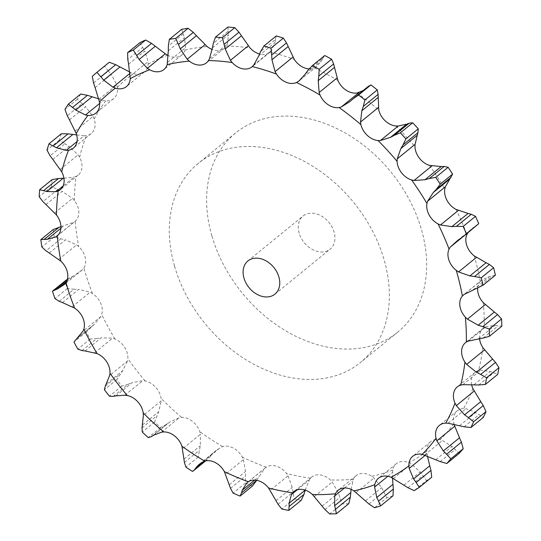 <?xml version="1.0" encoding="UTF-8"?>
<svg xmlns="http://www.w3.org/2000/svg" width="541" height="541" viewBox="0 0 541 541"><rect width="100%" height="100%" fill="white"/><g stroke="black" fill="none" stroke-linecap="round" stroke-linejoin="round"><path stroke-width="0.41" stroke-dasharray="2.71 2.03" d="M227.849 27.05L228.146 31.283L213.31 43.368M228.092 30.952L228.633 35.043M212.417 47.872L228.6 34.692L227.355 44.004L226.381 45.958A17.156 12.808 50.8 0 1 224.339 48.257A17.156 12.808 50.8 0 1 217.989 50.516A17.156 12.808 50.8 0 1 212.119 49.434M168.305 50.766L184.481 37.586L185.529 47.777L185.063 50.043A17.156 12.808 50.8 0 1 181.79 54.966A17.156 12.808 50.8 0 1 178.354 56.771A17.156 12.808 50.8 0 1 168.258 55.567M128.582 64.23L144.765 51.043L148.085 61.613L148.146 64.081A17.156 12.808 50.8 0 1 144.319 72.021A17.156 12.808 50.8 0 1 143.433 72.663A17.156 12.808 50.8 0 1 133.275 73.61L130.827 72.67L129.996 73.346M95.115 87.635L111.297 74.448L116.782 84.863L117.363 87.419A17.156 12.808 50.8 0 1 114.868 97.454A17.156 12.808 50.8 0 1 113.657 98.631A17.156 12.808 50.8 0 1 105.779 100.849L103.338 100.45L99.625 103.473M69.464 119.886L85.647 106.705L93.072 116.443L94.154 118.973A17.156 12.808 50.8 0 1 93.992 129.982A17.156 12.808 50.8 0 1 91.253 133.546A17.156 12.808 50.8 0 1 86.404 135.669L84.078 135.825L77.032 141.566M52.835 159.473L69.018 146.293L78.073 154.875L79.601 157.255A17.156 12.808 50.8 0 1 81.779 168.738A17.156 12.808 50.8 0 1 78.147 175.135A17.156 12.808 50.8 0 1 76.044 176.44L73.948 177.144L63.067 186.009M45.992 204.559L62.174 191.372L72.487 198.364L74.388 200.481A17.156 12.808 50.8 0 1 78.81 211.889A17.156 12.808 50.8 0 1 75.192 221.255L58.374 234.74M49.265 253.019L65.447 239.832L76.565 244.877L78.756 246.628A17.156 12.808 50.8 0 1 85.207 257.435A17.156 12.808 50.8 0 1 83.882 268.025L82.516 269.716L64.677 284.241M62.499 302.595L78.682 289.408L90.124 292.235L92.504 293.54A17.156 12.808 50.8 0 1 100.687 303.244A17.156 12.808 50.8 0 1 101.708 314.558L100.809 316.634L82.976 331.16M85.072 350.96L101.255 337.78L112.528 338.226L114.983 339.024A17.156 12.808 50.8 0 1 124.518 347.166A17.156 12.808 50.8 0 1 127.845 358.676L127.453 361.043L109.62 375.569M115.936 395.87L132.119 382.69L142.729 380.695L145.15 380.952A17.156 12.808 50.8 0 1 155.585 387.146A17.156 12.808 50.8 0 1 161.062 398.325L161.198 400.867L143.365 415.393M153.637 435.207L169.82 422.027L179.314 417.666L181.587 417.368A17.156 12.808 50.8 0 1 192.44 421.331A17.156 12.808 50.8 0 1 199.805 431.644L200.461 434.24L182.628 448.773M202.963 461.818L216.596 450.119L222.601 446.555A17.156 12.808 50.8 0 1 233.354 448.104A17.156 12.808 50.8 0 1 242.273 457.071L243.416 459.613L225.577 474.139M256.63 480.32L264.583 468.52L266.26 467.167A17.156 12.808 50.8 0 1 276.424 466.22A17.156 12.808 50.8 0 1 286.466 473.429L288.042 475.789L270.209 490.322M305.246 490.146L309.283 480.023L310.534 478.23A17.156 12.808 50.8 0 1 311.738 477.054A17.156 12.808 50.8 0 1 319.623 474.836A17.156 12.808 50.8 0 1 330.328 479.941L332.262 482.017L338.348 492.932L342.054 503.881L329.692 513.95M351.129 489.355L353.341 479.225A17.156 12.808 50.8 0 1 356.079 475.667A17.156 12.808 50.8 0 1 360.935 473.544A17.156 12.808 50.8 0 1 371.802 476.31L374.007 478.001L381.662 487.678L386.876 497.659L374.514 507.728M392.489 477.933L392.692 470.109A17.156 12.808 50.8 0 1 396.323 463.718A17.156 12.808 50.8 0 1 398.433 462.406A17.156 12.808 50.8 0 1 408.955 462.704L411.322 463.935L420.154 471.948L426.531 480.57L414.169 490.64M427.478 456.333L426.741 451.309A17.156 12.808 50.8 0 1 430.365 441.95A17.156 12.808 50.8 0 1 430.595 441.754A17.156 12.808 50.8 0 1 440.043 439.759L442.457 440.469L452.019 446.481L459.181 453.412M454.149 424.658L453.899 423.704A17.156 12.808 50.8 0 1 455.231 413.114A17.156 12.808 50.8 0 1 457.28 410.808A17.156 12.808 50.8 0 1 463.617 408.55L465.97 408.712L475.762 412.465L483.289 417.456M471.651 384.752A17.156 12.808 50.8 0 1 471.874 377.266A17.156 12.808 50.8 0 1 475.14 372.336A17.156 12.808 50.8 0 1 478.575 370.531L480.753 370.132L490.288 371.491L497.727 374.386M479.549 338.592A17.156 12.808 50.8 0 1 479.509 336.069A17.156 12.808 50.8 0 1 483.336 328.123A17.156 12.808 50.8 0 1 484.215 327.488L486.116 326.548L494.907 325.479L501.825 326.203M477.662 288.116A17.156 12.808 50.8 0 1 480.273 281.421L463.623 294.798M305.462 73.847L321.645 60.666L316.918 66.333L314.409 67.95A17.156 12.808 50.8 0 1 309.094 68.89M258.862 55.689L275.044 42.509L271.609 50.475L270.182 52.024A17.156 12.808 50.8 0 1 269.959 52.207A17.156 12.808 50.8 0 1 260.498 54.201A17.156 12.808 50.8 0 1 259.565 53.985M174.567 266.253A128.406 95.872 -129.2 0 0 360.414 362.531A128.406 95.872 -129.2 0 0 353.645 202.422A128.406 95.872 -129.2 0 0 198.216 163.423A128.406 95.872 -129.2 0 0 174.567 266.253M181.695 29.309L183.176 33.968L168.339 46.053M183.034 33.616L184.603 37.951M276.282 35.929L275.437 39.493L260.6 51.578M275.464 39.195L274.99 42.82M139.97 42.597L142.635 47.419L127.798 59.503M142.411 47.06L144.968 51.415M324.728 55.534L322.835 58.205L307.998 70.296M322.943 57.968L321.516 60.923M109.275 62.269A263.014 196.376 50.8 0 0 104.636 66.293L108.41 71.006L93.573 83.091M129.847 72.095L130.827 72.67M108.112 70.668L111.574 74.807M368.522 86.208L353.293 98.645M350.047 101.498L363.241 90.509M368.306 86.391L366.027 88.501M80.731 94.012A263.014 196.376 50.8 0 0 77.343 99.294L82.11 103.629L67.267 115.713M98.807 98.868L103.338 100.45M81.738 103.331L85.992 107.017M61.343 133.755A263.014 196.376 50.8 0 0 59.361 140.051L64.954 143.757L50.117 155.849M76.68 134.905L84.078 135.825M64.535 143.514L69.41 146.557M52.017 179.653A263.014 196.376 50.8 0 0 51.537 186.659L57.752 189.519L42.915 201.61M63.933 178.226L73.948 177.144M57.299 189.343L62.607 191.568M477.48 225.009L474.038 227.064L467.904 232.819M462.237 237.357L468.026 232.644M57.076 236.018L75.192 221.255A239.21 178.604 50.8 0 0 78.756 246.628M53.194 229.553A263.014 196.376 50.8 0 0 54.235 236.944L60.842 238.777L45.999 250.868M60.937 226.659L73.414 222.486M60.369 238.682L65.894 239.947M495.387 275.173L489.402 276.573L481.808 279.995L463.975 294.52M59.233 301.31L74.07 289.225L67.327 288.556A263.014 196.376 50.8 0 1 64.812 281.117L65.38 280.644M67.449 279.109L74.009 275.592L82.516 269.716M73.596 289.212L79.128 289.435M468.283 341.08L486.116 326.548M81.989 350.588L96.832 338.497L90.198 339.072A263.014 196.376 50.8 0 1 86.33 331.937L94.066 324.526L100.809 316.634M96.372 338.578L101.688 337.719M462.92 384.665L480.753 370.132M113.211 396.391L128.048 384.299L121.793 386.132A263.014 196.376 50.8 0 1 116.748 379.64L122.746 370.626L127.453 361.043M127.629 384.475L132.511 382.534M448.137 423.238L465.97 408.712M151.433 436.58L166.27 424.489L160.616 427.546A263.014 196.376 50.8 0 1 154.631 421.994L158.702 411.715L161.198 400.867M165.904 424.746L170.165 421.791M424.624 455.001L442.457 440.469M431.718 477.25A263.014 196.376 50.8 0 1 426.531 480.57M204.951 461.06L209.705 457.186L204.863 461.365A263.014 196.376 50.8 0 1 198.222 457.017L200.265 445.885L200.461 434.24M209.408 457.517L212.884 453.649M393.483 478.467L411.322 463.935M392.962 495.854A263.014 196.376 50.8 0 1 386.876 497.659M252.464 486.014A263.014 196.376 50.8 0 1 245.472 483.072L245.479 471.536L243.416 459.613M356.167 492.533L374.007 478.001M348.762 503.671A263.014 196.376 50.8 0 1 342.054 503.881M301.188 500.337A263.014 196.376 50.8 0 1 294.176 498.937L292.235 487.468L288.042 475.789M314.429 496.543L332.262 482.017M211.876 235.856A128.406 95.872 50.8 0 1 235.524 133.032A128.406 95.872 50.8 0 1 390.954 172.031A128.406 95.872 50.8 0 1 397.723 332.14A128.406 95.872 50.8 0 1 211.876 235.856M104.636 66.293L92.274 76.362M77.343 99.294L64.981 109.363M59.361 140.051L46.999 150.121M51.537 186.659L39.175 196.728M457.855 240.245L474.038 227.064M461.473 237.878L476.317 225.793M60.89 228.228L63.513 226.091M54.235 236.944L41.873 247.014M473.219 289.753L489.402 276.573M477.345 288.245L492.182 276.153M66.509 281.699L74.009 275.592M478.724 338.659L494.907 325.479M483.181 338.051L498.024 325.959M64.812 281.117L52.45 291.186M67.327 288.556L54.966 298.625M67.24 279.886L70.12 277.54M77.884 337.712L94.066 324.526M474.105 384.678L490.288 371.491M478.724 384.969L493.561 372.877M86.33 331.937L73.968 342.007M90.198 339.072L77.836 349.141M75.909 339.383L90.753 327.291M106.563 383.806L122.746 370.626M459.586 425.645L475.762 412.465M464.178 426.802L479.015 414.717M116.748 379.64L104.386 389.709M121.793 386.132L109.431 396.201M105.285 386.193L120.122 374.102M142.52 424.895L158.702 411.715M435.836 459.661L452.019 446.481M440.225 461.601L455.062 449.517M154.631 421.994L142.269 432.063M160.616 427.546L148.254 437.615M142.033 427.857L156.87 415.772M184.082 459.066L200.265 445.885M403.971 485.128L420.154 471.948M407.982 487.739L422.819 475.647M198.222 457.017L185.861 467.086M204.863 461.365L192.501 471.434M184.427 462.44L199.271 450.355M229.296 484.716L245.479 471.536M365.479 500.858L381.662 487.678M368.955 503.989L383.792 491.897M245.472 483.072L233.11 493.142M230.5 488.32L245.344 476.229M276.052 500.648L292.235 487.468M322.166 506.112L338.348 492.932M324.972 509.588L339.809 497.504M294.176 498.937L281.814 509.013M278.088 504.286L292.931 492.195M299.166 233.13A21.403 15.98 50.8 0 1 303.102 215.994A21.403 15.98 50.8 0 1 329.009 222.493A21.403 15.98 50.8 0 1 330.138 249.178A21.403 15.98 50.8 0 1 299.166 233.13M226.381 45.958A239.21 178.604 50.8 0 1 250.064 48.007M209.516 58.536L227.355 44.004M185.063 50.043A239.21 178.604 50.8 0 1 207.142 46.56M148.146 64.081A239.21 178.604 50.8 0 1 167.595 55.229M117.363 87.419A239.21 178.604 50.8 0 1 133.275 73.61M94.154 118.973A239.21 178.604 50.8 0 1 105.779 100.849M79.601 157.255A239.21 178.604 50.8 0 1 86.404 135.669M74.388 200.481A239.21 178.604 50.8 0 1 76.044 176.44M92.504 293.54A239.21 178.604 50.8 0 1 84.18 269.073A239.21 178.604 50.8 0 1 83.882 268.025M114.983 339.024A239.21 178.604 50.8 0 1 101.708 314.558M145.15 380.952A239.21 178.604 50.8 0 1 127.845 358.676M181.587 417.368A239.21 178.604 50.8 0 1 161.062 398.325M222.601 446.555A239.21 178.604 50.8 0 1 199.805 431.644M266.26 467.167A239.21 178.604 50.8 0 1 242.273 457.071M310.534 478.23A239.21 178.604 50.8 0 1 286.466 473.429M353.341 479.225A239.21 178.604 50.8 0 1 330.328 479.941M392.692 470.109A239.21 178.604 50.8 0 1 371.802 476.31M426.741 451.309A239.21 178.604 50.8 0 1 408.955 462.704M453.899 423.704A239.21 178.604 50.8 0 1 440.043 439.759M472.888 388.58A239.21 178.604 50.8 0 1 463.617 408.55M482.829 347.586A239.21 178.604 50.8 0 1 478.575 370.531M483.255 302.635A239.21 178.604 50.8 0 1 484.215 327.488M474.146 255.825A239.21 178.604 50.8 0 1 480.273 281.421M455.921 209.36A239.21 178.604 50.8 0 1 466.937 234.496M429.446 165.39A239.21 178.604 50.8 0 1 444.824 188.904M395.944 125.992A239.21 178.604 50.8 0 1 414.974 146.773M356.992 92.998A239.21 178.604 50.8 0 1 378.781 110.073M314.409 67.95A239.21 178.604 50.8 0 1 337.936 80.528M270.182 52.024A239.21 178.604 50.8 0 1 294.351 59.51M253.77 65.001L271.609 50.475M167.69 62.303L185.529 47.777M299.876 80.19L316.221 66.881M130.253 76.139L148.085 61.613M98.949 99.388L116.782 84.863M75.24 130.969L93.072 116.443M60.24 169.407L78.073 154.875M54.648 212.89L72.487 198.364M58.726 259.403L76.565 244.877M72.284 306.761L90.124 292.235M94.689 352.752L112.528 338.226M124.89 395.228L142.729 380.695M161.482 432.198L179.314 417.666M425.26 455.306L427.018 453.872M202.74 461.933L220.579 447.407M387.836 476.276L392.441 472.53M248.326 481.767L264.583 468.52M344.482 487.975L352.576 481.382M297.239 489.835L309.283 480.023M254.649 480.117L258.47 477M224.339 48.257L206.459 62.824M269.959 52.207L252.079 66.773M181.79 54.966L163.909 69.532M144.319 72.021L126.438 86.587M113.657 98.631L95.777 113.197M91.253 133.546L73.373 148.112M78.147 175.135L60.267 189.702M483.336 328.123L465.456 342.69M475.14 372.336L457.26 386.903M457.28 410.808L439.4 425.375M430.595 441.754L412.715 456.32M396.323 463.718L378.443 478.285M265.367 467.816L247.494 482.369M356.079 475.667L338.199 490.234M311.738 477.054L293.858 491.62M235.524 133.032L198.216 163.423M397.723 332.14L360.414 362.531M316.918 66.333L299.139 80.819M365.513 88.94L348.965 102.418M92.734 325.567L77.978 337.584M206.845 459.891L205.6 460.905M216.596 450.119L199.237 464.266M274.95 294.135L330.138 249.178M247.92 260.951L303.102 215.994"/><path stroke-width="0.81" d="M213.31 43.368L215.487 37.119A263.014 196.376 50.8 0 1 222.392 37.721L234.753 27.645L238.994 32.223L250.064 48.007A17.156 12.808 50.8 0 0 259.565 53.985M234.753 27.645A263.014 196.376 50.8 0 0 227.849 27.05L215.487 37.119M212.336 48.318L213.411 42.915M208.501 60.524A239.21 178.604 50.8 0 1 232.184 62.573A17.156 12.808 50.8 0 0 242.618 68.768A17.156 12.808 50.8 0 0 252.079 66.773A17.156 12.808 50.8 0 0 252.302 66.59A239.21 178.604 50.8 0 1 276.471 74.076A17.156 12.808 50.8 0 0 286.006 82.212A17.156 12.808 50.8 0 0 296.529 82.516A239.21 178.604 50.8 0 1 320.056 95.094A17.156 12.808 50.8 0 0 328.245 104.792A17.156 12.808 50.8 0 0 339.112 107.564A239.21 178.604 50.8 0 1 360.901 124.64A17.156 12.808 50.8 0 0 367.359 135.446A17.156 12.808 50.8 0 0 378.064 140.559A239.21 178.604 50.8 0 1 397.094 161.34A17.156 12.808 50.8 0 0 401.517 172.748A17.156 12.808 50.8 0 0 411.566 179.957A239.21 178.604 50.8 0 1 426.944 203.47A17.156 12.808 50.8 0 0 429.128 214.953A17.156 12.808 50.8 0 0 438.041 223.927A239.21 178.604 50.8 0 1 449.057 249.063A17.156 12.808 50.8 0 0 448.902 260.079A17.156 12.808 50.8 0 0 456.266 270.392A239.21 178.604 50.8 0 1 462.393 295.988A17.156 12.808 50.8 0 0 459.904 306.023A17.156 12.808 50.8 0 0 465.375 317.202A239.21 178.604 50.8 0 1 466.335 342.054A17.156 12.808 50.8 0 0 465.456 342.69A17.156 12.808 50.8 0 0 461.629 350.636A17.156 12.808 50.8 0 0 464.949 362.152A239.21 178.604 50.8 0 1 460.695 385.097A17.156 12.808 50.8 0 0 457.26 386.903A17.156 12.808 50.8 0 0 453.994 391.833A17.156 12.808 50.8 0 0 455.008 403.146A239.21 178.604 50.8 0 1 445.737 423.116A17.156 12.808 50.8 0 0 439.4 425.375A17.156 12.808 50.8 0 0 437.351 427.681A17.156 12.808 50.8 0 0 436.019 438.271A239.21 178.604 50.8 0 1 422.163 454.325A17.156 12.808 50.8 0 0 412.715 456.32A17.156 12.808 50.8 0 0 412.485 456.516A17.156 12.808 50.8 0 0 408.861 465.875A239.21 178.604 50.8 0 1 391.075 477.27A17.156 12.808 50.8 0 0 380.553 476.973A17.156 12.808 50.8 0 0 378.443 478.285A17.156 12.808 50.8 0 0 374.812 484.675A239.21 178.604 50.8 0 1 353.922 490.876A17.156 12.808 50.8 0 0 343.055 488.11A17.156 12.808 50.8 0 0 338.199 490.234A17.156 12.808 50.8 0 0 335.461 493.791A239.21 178.604 50.8 0 1 312.448 494.508A17.156 12.808 50.8 0 0 301.743 489.402A17.156 12.808 50.8 0 0 293.858 491.62A17.156 12.808 50.8 0 0 292.647 492.797A239.21 178.604 50.8 0 1 268.586 487.996A17.156 12.808 50.8 0 0 258.537 480.787A17.156 12.808 50.8 0 0 248.38 481.733A239.21 178.604 50.8 0 1 224.387 471.637A17.156 12.808 50.8 0 0 215.474 462.67A17.156 12.808 50.8 0 0 204.714 461.121A239.21 178.604 50.8 0 1 181.925 446.21A17.156 12.808 50.8 0 0 174.56 435.897A17.156 12.808 50.8 0 0 163.707 431.934A239.21 178.604 50.8 0 1 143.182 412.891A17.156 12.808 50.8 0 0 137.705 401.713A17.156 12.808 50.8 0 0 127.27 395.518A239.21 178.604 50.8 0 1 109.965 373.243A17.156 12.808 50.8 0 0 106.638 361.733A17.156 12.808 50.8 0 0 97.103 353.591A239.21 178.604 50.8 0 1 83.828 329.124A17.156 12.808 50.8 0 0 82.807 317.81A17.156 12.808 50.8 0 0 74.624 308.106A239.21 178.604 50.8 0 1 66.3 283.64A239.21 178.604 50.8 0 1 66.002 282.591A17.156 12.808 50.8 0 0 67.327 272.001A17.156 12.808 50.8 0 0 60.876 261.195A239.21 178.604 50.8 0 1 57.305 235.822A17.156 12.808 50.8 0 0 60.93 226.456A17.156 12.808 50.8 0 0 56.507 215.048A239.21 178.604 50.8 0 1 58.164 191.007A17.156 12.808 50.8 0 0 60.267 189.702A17.156 12.808 50.8 0 0 63.899 183.304A17.156 12.808 50.8 0 0 61.721 171.822A239.21 178.604 50.8 0 1 68.518 150.236A17.156 12.808 50.8 0 0 73.373 148.112A17.156 12.808 50.8 0 0 76.112 144.548A17.156 12.808 50.8 0 0 76.267 133.539A239.21 178.604 50.8 0 1 87.899 115.416A17.156 12.808 50.8 0 0 95.777 113.197A17.156 12.808 50.8 0 0 96.988 112.021A17.156 12.808 50.8 0 0 99.483 101.985A239.21 178.604 50.8 0 1 115.395 88.176A17.156 12.808 50.8 0 0 125.553 87.229A17.156 12.808 50.8 0 0 126.438 86.587A17.156 12.808 50.8 0 0 130.266 78.648A239.21 178.604 50.8 0 1 149.715 69.796A17.156 12.808 50.8 0 0 160.474 71.338A17.156 12.808 50.8 0 0 163.909 69.532A17.156 12.808 50.8 0 0 167.183 64.609A239.21 178.604 50.8 0 1 189.262 61.126A17.156 12.808 50.8 0 0 200.109 65.082A17.156 12.808 50.8 0 0 206.459 62.824A17.156 12.808 50.8 0 0 208.501 60.524L209.516 58.536L212.417 47.872M232.184 62.573L230.419 60.342L225.239 48.988L222.392 37.721M212.119 49.434A17.156 12.808 50.8 0 1 207.142 46.56L196.444 35.699L180.261 48.879L187.179 59.233L205.019 44.7M168.258 55.567A17.156 12.808 50.8 0 1 167.595 55.229L165.255 53.796L147.423 68.328L139.118 59.436L133.282 50.083A263.014 196.376 50.8 0 0 127.608 52.666L127.798 59.503M455.008 403.146L456.32 405.615L464.604 414.832L480.787 401.652L472.888 388.58A17.156 12.808 50.8 0 1 471.651 384.752M464.949 362.152L466.673 364.411L476.411 372.249L492.594 359.062L482.829 347.586A17.156 12.808 50.8 0 1 479.549 338.592M465.375 317.202L467.431 319.143L478.203 325.202L494.386 312.015L483.255 302.635A17.156 12.808 50.8 0 1 477.784 291.457A17.156 12.808 50.8 0 1 477.662 288.116M456.266 270.392L458.565 271.934L469.899 275.896L486.082 262.71L474.146 255.825A17.156 12.808 50.8 0 1 466.782 245.513A17.156 12.808 50.8 0 1 466.937 234.496L468.026 232.644M438.041 223.927L440.475 224.982L451.891 226.632L468.073 213.452L455.921 209.36A17.156 12.808 50.8 0 1 447.008 200.386A17.156 12.808 50.8 0 1 444.824 188.904L445.426 186.706L452.601 174.128L440.239 184.197L436.33 189.316L451.167 177.225M411.566 179.957L414.014 180.491L425.016 179.72L441.199 166.533L429.446 165.39A17.156 12.808 50.8 0 1 419.397 158.182A17.156 12.808 50.8 0 1 414.974 146.773L415.055 144.346L417.916 132.728L418.254 128.832L405.892 138.902L403.072 144.812L417.916 132.728M378.064 140.559L380.424 140.532L390.534 137.346L406.71 124.166L398.257 126.006L395.944 125.992A17.156 12.808 50.8 0 1 385.239 120.88A17.156 12.808 50.8 0 1 378.781 110.073L378.105 94.377L377.273 89.914L364.911 99.99L363.268 106.462L378.105 94.377M363.241 90.509L356.992 92.998A17.156 12.808 50.8 0 1 346.125 90.225A17.156 12.808 50.8 0 1 337.936 80.528L333.608 63.966L331.586 59.199L319.224 69.268L318.771 76.058L333.608 63.966M309.094 68.89A17.156 12.808 50.8 0 1 303.886 67.645A17.156 12.808 50.8 0 1 294.351 59.51L286.507 42.922L283.328 38.113L270.967 48.183L271.663 55.006L286.507 42.922M230.419 60.342L248.251 45.816M225.239 48.988L241.421 35.801M224.15 44.308L238.994 32.223M189.262 61.126L187.179 59.233M252.302 66.59L253.77 65.001L258.862 55.689M169.333 39.378L181.695 29.309A263.014 196.376 50.8 0 1 188.126 28.294L193.293 32.372L178.449 44.463L175.764 38.364A263.014 196.376 50.8 0 0 169.333 39.378L168.339 46.053M192.961 32.047L196.748 36.037M260.6 51.578L263.92 45.999L276.282 35.929A263.014 196.376 50.8 0 1 283.328 38.113M167.183 64.609L168.305 50.766M276.471 74.076L275.099 71.615L292.938 57.082M149.715 69.796L147.423 68.328M296.529 82.516L299.139 80.819L305.462 73.847M127.608 52.666L139.97 42.597A263.014 196.376 50.8 0 1 145.644 40.014L151.541 43.361L165.255 53.796M307.998 70.296L312.367 65.603L324.728 55.534A263.014 196.376 50.8 0 1 331.586 59.199M130.266 78.648L128.582 64.23M320.056 95.094L319.149 92.511L336.982 77.978M115.395 88.176L112.988 87.202L129.996 73.346M339.112 107.564L341.27 106.983L350.047 101.498M112.988 87.202L103.737 80.156L96.913 72.338L109.275 62.269L115.7 64.677L129.847 72.095M377.273 89.914A263.014 196.376 50.8 0 0 370.923 84.937L368.13 86.553M99.483 101.985L95.115 87.635M360.901 124.64L360.502 122.056L378.335 107.524M87.899 115.416L85.505 114.976L99.625 103.473M85.505 114.976L75.767 110.066L68.369 104.082L80.731 94.012L87.432 95.324L98.807 98.868M418.254 128.832A263.014 196.376 50.8 0 0 412.709 122.78L409.199 123.213L394.362 135.297L400.347 132.849A263.014 196.376 50.8 0 1 405.892 138.902M409.436 123.125L406.453 124.268M76.267 133.539L69.464 119.886M397.094 161.34L397.222 158.871L415.055 144.346M68.518 150.236L66.245 150.351L77.032 141.566M66.245 150.351L56.514 147.788L48.981 143.832L61.343 133.755L68.071 133.87L76.68 134.905M452.601 174.128A263.014 196.376 50.8 0 0 448.124 167.277L444.127 166.459L429.284 178.55L435.762 177.347A263.014 196.376 50.8 0 1 440.239 184.197M444.404 166.459L440.895 166.554M61.721 171.822L52.835 159.473M426.944 203.47L427.593 201.238L445.426 186.706M58.164 191.007L56.108 191.676L63.067 186.009M56.108 191.676L46.891 191.534L39.655 189.722L52.017 179.653L58.509 178.51L63.933 178.226M463.617 236.309L478.724 223.676A263.014 196.376 50.8 0 0 475.512 216.353L471.272 214.277L456.435 226.368L463.15 226.422A263.014 196.376 50.8 0 1 466.362 233.746L463.617 236.309L457.855 240.245L450.193 247.169L462.237 237.357M471.583 214.371L467.742 213.377M56.507 215.048L45.992 204.559M449.057 249.063L450.193 247.169M58.374 234.74L55.581 237.012L57.076 236.018M55.581 237.012L47.337 239.278L40.832 239.622L53.194 229.553L60.937 226.659M483.025 285.242L495.387 275.173A263.014 196.376 50.8 0 0 493.602 267.714L489.375 264.434L474.531 276.525L481.24 277.783A263.014 196.376 50.8 0 1 483.025 285.242L463.975 294.52L462.393 295.988M489.693 264.617L485.744 262.547M60.876 261.195L49.265 253.019M463.623 294.798L463.975 294.52M66.002 282.591L64.677 284.241L57.826 288.772L52.45 291.186L67.449 279.109M501.548 318.96L489.186 329.036L482.741 326.669L497.578 314.578L501.548 318.96A263.014 196.376 50.8 0 1 501.825 326.203L489.463 336.272L483.181 338.051L468.283 341.08L466.335 342.054M497.889 314.842L494.055 311.772M74.624 308.106L62.499 302.595M83.828 329.124L82.976 331.16L73.968 342.007A263.014 196.376 50.8 0 0 77.836 349.141L81.989 350.588M498.964 367.697L486.602 377.767L480.672 374.46L495.515 362.369L498.964 367.697A263.014 196.376 50.8 0 1 497.727 374.386L485.365 384.455L478.724 384.969L462.92 384.665L460.695 385.097M495.793 362.707L492.29 358.744M97.103 353.591L85.072 350.96M109.965 373.243L109.62 375.569L105.285 386.193L104.386 389.709A263.014 196.376 50.8 0 0 109.431 396.201L113.211 396.391M485.987 411.64L473.625 421.71L468.425 417.659L483.262 405.567L485.987 411.64A263.014 196.376 50.8 0 1 483.289 417.456L470.92 427.532L464.178 426.802L448.137 423.238L445.737 423.116M483.498 405.973L480.53 401.266M127.27 395.518L124.89 395.228L115.936 395.87M436.019 438.271L436.851 440.827L443.336 450.964L459.519 437.784L454.149 424.658M143.182 412.891L143.365 415.393L142.033 427.857L142.269 432.063A263.014 196.376 50.8 0 0 148.254 437.615L151.433 436.58M463.218 448.732L450.856 458.809L446.568 454.251L461.405 442.159L463.218 448.732A263.014 196.376 50.8 0 1 459.181 453.412L446.819 463.488L440.225 461.601L422.163 454.325M461.581 442.606L459.316 437.351M163.707 431.934L161.482 432.198L153.637 435.207M408.861 465.875L409.179 468.405L413.601 478.954L429.784 465.774L427.478 456.333M181.925 446.21L184.427 462.44L185.861 467.086A263.014 196.376 50.8 0 0 192.501 471.434L204.951 461.06M431.069 470.907L429.655 465.321M419.356 487.319L431.718 477.25L430.961 470.433L416.124 482.518L419.356 487.319A263.014 196.376 50.8 0 1 414.169 490.64L407.982 487.739L391.075 477.27M204.714 461.121L199.237 464.266L196.424 467.147L202.963 461.818M374.812 484.675L374.602 487.056L376.793 497.497L392.976 484.317L392.489 477.933M224.387 471.637L230.5 488.32L233.11 493.142A263.014 196.376 50.8 0 0 240.103 496.083L241.489 492.946L256.63 480.32M393.388 489.544L392.928 483.85M380.6 505.923L392.962 495.854L393.361 489.057L378.517 501.149L380.6 505.923A263.014 196.376 50.8 0 1 374.514 507.728L368.955 503.989L353.922 490.876M240.103 496.083L252.464 486.014L256.326 480.854M248.38 481.733L246.75 483.052L242.287 490.187L254.649 480.117M335.461 493.791L334.737 495.914L334.636 505.727L350.818 492.54L351.129 489.355M268.586 487.996L278.088 504.286L281.814 509.013A263.014 196.376 50.8 0 0 288.826 510.406L289.11 506.484L303.954 494.393L301.188 500.337L288.826 510.406M350.291 497.646L350.852 492.087M336.401 513.74L348.762 503.671L350.352 497.172L335.515 509.264L336.401 513.74A263.014 196.376 50.8 0 1 329.692 513.95L324.972 509.588L312.448 494.508M303.805 494.839L305.388 489.639M292.647 492.797L291.443 494.555L289.09 503.245L305.192 490.126M180.457 49.312L178.28 44.01M168.312 51.226L168.352 45.572M275.099 71.615L271.947 59.747L271.663 55.006M263.92 45.999A263.014 196.376 50.8 0 1 270.967 48.183M258.699 56.095L260.782 51.158M128.677 64.69L127.73 59.023M319.149 92.511L318.209 80.663L318.771 76.058M312.367 65.603A263.014 196.376 50.8 0 1 319.224 69.268M305.219 74.191L308.262 69.931M93.573 83.091L92.274 76.362A263.014 196.376 50.8 0 1 96.913 72.338M95.284 88.075L93.431 82.631M360.502 122.056L361.848 110.749L363.268 106.462M353.293 98.645L358.561 95.013A263.014 196.376 50.8 0 1 364.911 99.99M349.736 101.776L353.625 98.347M67.267 115.713L64.981 109.363A263.014 196.376 50.8 0 1 68.369 104.082M69.701 120.291L67.057 115.287M397.222 158.871L400.84 148.599L403.072 144.812M390.162 137.542L394.754 135.088M50.117 155.849L46.999 150.121A263.014 196.376 50.8 0 1 48.981 143.832M53.119 159.832L49.853 155.47M427.593 201.238L433.348 192.447L436.33 189.316M424.604 179.828L429.723 178.422M42.915 201.61L39.175 196.728A263.014 196.376 50.8 0 1 39.655 189.722M46.31 204.843L42.617 201.306M451.451 226.645L456.902 226.334M45.999 250.868L41.873 247.014A263.014 196.376 50.8 0 1 40.832 239.622M49.603 253.222L45.687 250.639M469.453 275.822L475.012 276.579M489.186 329.036A263.014 196.376 50.8 0 1 489.463 336.272M477.764 325.046L483.208 326.805M59.233 301.31L54.966 298.625A263.014 196.376 50.8 0 1 52.45 291.186M62.837 302.71L58.915 301.175M486.602 377.767A263.014 196.376 50.8 0 1 485.365 384.455M475.992 372.019L481.111 374.67M85.397 350.994L81.691 350.541M473.625 421.71A263.014 196.376 50.8 0 1 470.92 427.532M464.232 414.541L468.817 417.929M116.22 395.809L112.947 396.431M450.856 458.809A263.014 196.376 50.8 0 1 446.819 463.488M443.025 450.626L446.9 454.568M153.874 435.065L151.223 436.709M413.365 478.589L416.387 482.863M196.593 466.924L194.726 469.473M376.637 497.125L378.707 501.5M242.382 489.903L241.421 493.209M334.554 505.362L335.609 509.608M289.097 502.914L289.124 506.795M243.977 278.088A21.403 15.98 50.8 0 1 247.92 260.951A21.403 15.98 50.8 0 1 273.82 267.45A21.403 15.98 50.8 0 1 274.95 294.135A21.403 15.98 50.8 0 1 243.977 278.088M188.126 28.294L175.764 38.364M271.947 59.747L288.13 46.567M139.118 59.436L155.301 46.249M136.704 55.453L151.541 43.361M145.644 40.014L133.282 50.083M318.209 80.663L334.392 67.476M103.737 80.156L119.919 66.969M100.856 76.768L115.7 64.677M370.923 84.937L358.561 95.013M361.848 110.749L378.031 97.563M75.767 110.066L91.95 96.886M72.595 107.416L87.432 95.324M412.709 122.78L400.347 132.849M400.84 148.599L417.023 135.419M56.514 147.788L72.697 134.601M53.228 145.962L68.071 133.87M448.124 167.277L435.762 177.347M433.348 192.447L449.53 179.267M46.891 191.534L63.074 178.354M43.672 190.601L58.509 178.51M475.512 216.353L463.15 226.422M478.724 223.676L466.362 233.746M47.337 239.278L60.89 228.228M44.369 239.244L59.206 227.159M493.602 267.714L481.24 277.783M57.826 288.772L66.509 281.699M55.283 289.624L67.24 279.886M298.382 81.407L299.876 80.19M341.27 106.983L359.109 92.457M380.424 140.532L398.257 126.006M414.014 180.491L431.853 165.959M440.475 224.982L458.308 210.456M458.565 271.934L476.398 257.401M467.431 319.143L485.27 304.617M466.673 364.411L484.506 349.878M456.32 405.615L474.153 391.082M436.851 440.827L454.683 426.294M409.179 468.405L425.26 455.306M374.602 487.056L387.836 476.276M246.75 483.052L248.326 481.767M334.737 495.914L344.482 487.975M291.443 494.555L297.239 489.835M368.522 86.208L354.03 98.016M77.978 337.584L77.038 338.348M205.6 460.905L193.475 470.778"/></g></svg>
